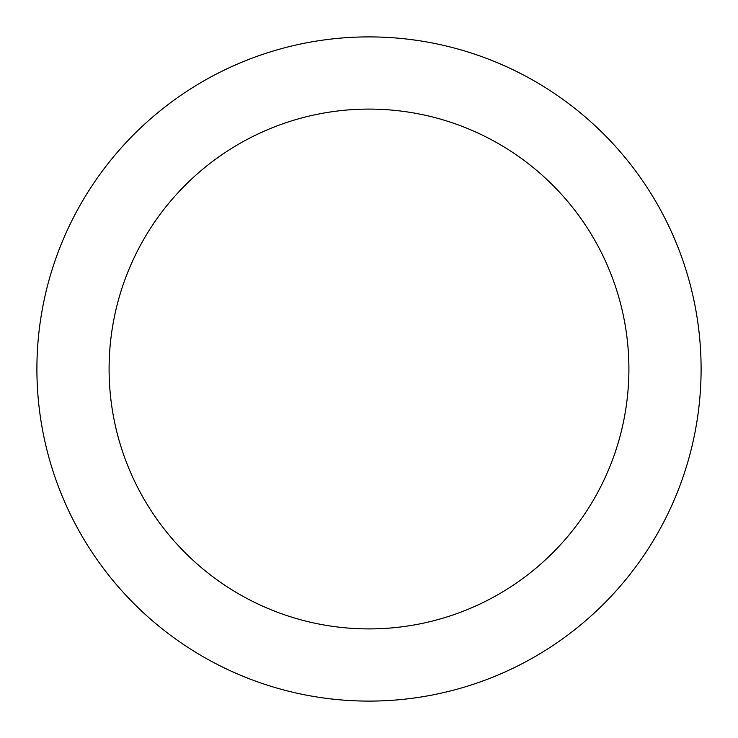 <?xml version="1.0" encoding="UTF-8"?>
<svg xmlns="http://www.w3.org/2000/svg" width="738" height="738" viewBox="0 0 738 738"><rect width="100%" height="100%" fill="white"/><g stroke="black" fill="none" stroke-linecap="round" stroke-linejoin="round"><path stroke-width="1.11" d="M369 109.095A259.905 259.905 0 0 1 628.905 369A259.905 259.905 0 0 1 369 628.905A259.905 259.905 0 0 1 109.095 369A259.905 259.905 0 0 1 369 109.095M369 36.9A332.1 332.1 0 0 1 701.1 369A332.1 332.1 0 0 1 369 701.1A332.1 332.1 0 0 1 36.9 369A332.1 332.1 0 0 1 369 36.9"/></g></svg>
